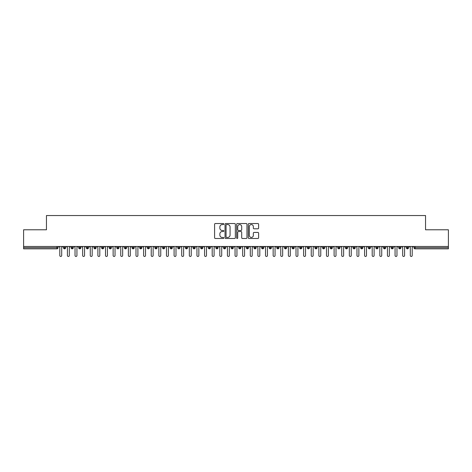 <?xml version="1.0" encoding="UTF-8"?>
<svg xmlns="http://www.w3.org/2000/svg" width="472" height="472" viewBox="0 0 472 472"><rect width="100%" height="100%" fill="white"/><g stroke="black" fill="none" stroke-linecap="round" stroke-linejoin="round"><path stroke-width="0.71" d="M223.811 224.052A0.525 0.525 0 0 0 223.285 223.527L215.338 223.527A0.749 0.749 0 0 0 214.589 224.277L214.589 237.74A0.749 0.749 0 0 0 215.338 238.49L223.285 238.49A0.525 0.525 0 0 0 223.811 237.965A0.525 0.525 0 0 0 223.285 237.44L222.259 237.44A2.395 2.395 0 0 1 219.863 235.05L219.863 233.923A2.395 2.395 0 0 1 222.259 231.534L223.285 231.534A0.525 0.525 0 0 0 223.811 231.009A0.525 0.525 0 0 0 223.285 230.483L222.259 230.483A2.395 2.395 0 0 1 219.863 228.094L219.863 226.973A2.395 2.395 0 0 1 222.259 224.578L223.285 224.578A0.525 0.525 0 0 0 223.811 224.052M257.859 228.802A0.749 0.749 0 0 0 258.609 228.053L258.609 224.277A0.749 0.749 0 0 0 257.859 223.527L249.033 223.527A0.749 0.749 0 0 0 248.284 224.277L248.284 237.74A0.749 0.749 0 0 0 249.033 238.49L257.859 238.49A0.749 0.749 0 0 0 258.609 237.74L258.609 233.18A0.749 0.749 0 0 0 257.859 232.43L254.083 232.43A0.749 0.749 0 0 0 253.334 233.18L253.334 235.439A2 2 0 0 1 251.334 237.44A2 2 0 0 1 249.334 235.439L249.334 226.578A2 2 0 0 1 251.334 224.578A2 2 0 0 1 253.334 226.578L253.334 228.053A0.749 0.749 0 0 0 254.083 228.802L257.859 228.802M23.6 246.478L448.4 246.478L448.4 229.787L425.543 229.787L425.543 215.539L46.457 215.539L46.457 229.787L23.6 229.787L23.6 247.694L56.917 247.694L56.917 246.478M235.345 224.277A0.749 0.749 0 0 0 234.596 223.527L225.769 223.527A0.749 0.749 0 0 0 225.026 224.277L225.026 237.74A0.749 0.749 0 0 0 225.769 238.49L234.596 238.49A0.749 0.749 0 0 0 235.345 237.74L235.345 224.277M237.404 223.527L246.231 223.527A0.749 0.749 0 0 1 246.974 224.277L246.974 237.74A0.749 0.749 0 0 1 246.231 238.49L242.449 238.49A0.749 0.749 0 0 1 241.705 237.74L241.705 232.283A0.749 0.749 0 0 0 240.956 231.534L238.448 231.534A0.749 0.749 0 0 0 237.699 232.283L237.699 237.965A0.525 0.525 0 0 1 237.18 238.49A0.525 0.525 0 0 1 236.655 237.965L236.655 224.277A0.749 0.749 0 0 1 237.404 223.527M58.062 247.694L56.917 247.694L56.917 248.838A1.145 1.145 0 0 0 58.062 247.694L58.062 246.478L58.062 247.694A1.145 1.145 0 0 1 56.917 248.838L23.6 248.838L23.6 247.694M448.4 246.478L448.4 248.838L415.083 248.838A1.145 1.145 0 0 1 413.938 247.694L413.938 246.478M64.576 246.478L64.576 248.838A1.145 1.145 0 0 1 63.431 247.694L63.431 246.478M65.679 246.478L65.679 247.7L63.431 247.694A1.145 1.145 0 0 0 64.576 248.838A1.145 1.145 0 0 0 65.679 247.7A1.145 1.145 0 0 1 64.576 248.838M72.192 246.478L72.192 247.694L71.054 247.694L71.054 246.478L71.054 247.694A1.145 1.145 0 0 0 72.192 248.838A1.145 1.145 0 0 0 73.302 247.7L73.302 247.7A1.145 1.145 0 0 1 72.192 248.838A1.145 1.145 0 0 1 71.054 247.694A1.145 1.145 0 0 0 72.192 248.838L72.192 247.694L73.302 247.694L73.302 246.478M79.815 246.478L79.815 247.694L78.671 247.694L78.671 246.478L78.671 247.694A1.145 1.145 0 0 0 79.815 248.838A1.145 1.145 0 0 0 80.918 247.7L80.918 247.7A1.145 1.145 0 0 1 79.815 248.838A1.145 1.145 0 0 1 78.671 247.694A1.145 1.145 0 0 0 79.815 248.838L79.815 247.694L80.918 247.694L80.918 246.478M87.432 246.478L87.432 247.694L86.293 247.694L86.293 246.478L86.293 247.694A1.145 1.145 0 0 0 87.432 248.838A1.145 1.145 0 0 0 88.541 247.7L88.541 247.7A1.145 1.145 0 0 1 87.432 248.838A1.145 1.145 0 0 1 86.293 247.694A1.145 1.145 0 0 0 87.432 248.838L87.432 247.694L88.541 247.694L88.541 246.478M95.055 246.478L95.055 247.694L93.91 247.694L93.91 246.478L93.91 247.694A1.145 1.145 0 0 0 95.055 248.838A1.145 1.145 0 0 0 96.158 247.7L96.158 247.7A1.145 1.145 0 0 1 95.055 248.838A1.145 1.145 0 0 1 93.91 247.694A1.145 1.145 0 0 0 95.055 248.838L95.055 247.694L96.158 247.694L96.158 246.478M102.672 248.838A1.145 1.145 0 0 1 101.533 247.694L101.533 246.478L101.533 247.694A1.145 1.145 0 0 0 102.672 248.838A1.145 1.145 0 0 0 103.781 247.7L103.781 247.7A1.145 1.145 0 0 1 102.672 248.838L102.672 247.694L103.781 247.694L103.781 246.478M110.295 246.478L110.295 248.838A1.145 1.145 0 0 1 109.15 247.694L109.15 246.478L109.15 247.694A1.145 1.145 0 0 0 110.295 248.838A1.145 1.145 0 0 0 111.398 247.7L111.398 246.478M117.911 246.478L117.911 248.838A1.145 1.145 0 0 1 116.773 247.694L116.773 246.478L116.773 247.694A1.145 1.145 0 0 0 117.911 248.838A1.145 1.145 0 0 0 119.021 247.7L119.021 246.478M125.534 246.478L125.534 247.694L124.39 247.694L124.39 246.478L124.39 247.694A1.145 1.145 0 0 0 125.534 248.838A1.145 1.145 0 0 0 126.638 247.7L126.638 247.7A1.145 1.145 0 0 1 125.534 248.838A1.145 1.145 0 0 1 124.39 247.694A1.145 1.145 0 0 0 125.534 248.838L125.534 247.694L126.638 247.694L126.638 246.478M133.151 246.478L133.151 247.694L132.012 247.694L132.012 246.478L132.012 247.694A1.145 1.145 0 0 0 133.151 248.838A1.145 1.145 0 0 0 134.26 247.7L134.26 247.7A1.145 1.145 0 0 1 133.151 248.838A1.145 1.145 0 0 1 132.012 247.694A1.145 1.145 0 0 0 133.151 248.838L133.151 247.694L134.26 247.694L134.26 246.478M140.774 246.478L140.774 247.694L139.629 247.694L139.629 246.478L139.629 247.694A1.145 1.145 0 0 0 140.774 248.838A1.145 1.145 0 0 0 141.877 247.7L141.877 247.7A1.145 1.145 0 0 1 140.774 248.838A1.145 1.145 0 0 1 139.629 247.694A1.145 1.145 0 0 0 140.774 248.838L140.774 247.694L141.877 247.694L141.877 246.478M148.391 246.478L148.391 247.694L147.246 247.694L147.246 246.478L147.246 247.694A1.145 1.145 0 0 0 148.391 248.838A1.145 1.145 0 0 0 149.494 247.7L149.494 247.7A1.145 1.145 0 0 1 148.391 248.838A1.145 1.145 0 0 1 147.246 247.694A1.145 1.145 0 0 0 148.391 248.838L148.391 247.694L149.494 247.694L149.494 246.478M156.014 246.478L156.014 248.838A1.145 1.145 0 0 1 154.869 247.694A1.145 1.145 0 0 0 156.014 248.838A1.145 1.145 0 0 1 154.869 247.694L154.869 246.478M157.117 246.478L157.117 247.7A1.145 1.145 0 0 1 156.014 248.838A1.145 1.145 0 0 0 157.117 247.7M163.631 248.838A1.145 1.145 0 0 1 162.486 247.694L162.486 246.478L162.486 247.694A1.145 1.145 0 0 0 163.631 248.838A1.145 1.145 0 0 0 164.734 247.7L164.734 247.7A1.145 1.145 0 0 1 163.631 248.838L163.631 247.694L164.734 247.694L164.734 246.478L164.734 247.694M171.253 246.478L171.253 248.838A1.145 1.145 0 0 1 170.109 247.694L170.109 246.478L170.109 247.694A1.145 1.145 0 0 0 171.253 248.838A1.145 1.145 0 0 0 172.357 247.7L172.357 246.478M178.87 246.478L178.87 248.838A1.145 1.145 0 0 1 177.726 247.694L177.726 246.478L177.726 247.694A1.145 1.145 0 0 0 178.87 248.838A1.145 1.145 0 0 0 179.974 247.7L179.974 246.478M186.493 246.478L186.493 247.694L185.348 247.694A1.145 1.145 0 0 0 186.493 248.838A1.145 1.145 0 0 1 185.348 247.694L185.348 246.478L185.348 247.694A1.145 1.145 0 0 0 186.493 248.838A1.145 1.145 0 0 0 187.596 247.7L187.596 246.478L187.596 247.694L186.493 247.694L186.493 248.838A1.145 1.145 0 0 0 187.596 247.7M194.11 248.838A1.145 1.145 0 0 1 192.965 247.694L192.965 246.478L192.965 247.694A1.145 1.145 0 0 0 194.11 248.838A1.145 1.145 0 0 0 195.213 247.7L195.213 247.7A1.145 1.145 0 0 1 194.11 248.838L194.11 247.694L195.213 247.694L195.213 246.478M201.733 246.478L201.733 247.694L200.588 247.694L200.588 246.478L200.588 247.694A1.145 1.145 0 0 0 201.733 248.838A1.145 1.145 0 0 0 202.836 247.7L202.836 247.7A1.145 1.145 0 0 1 201.733 248.838A1.145 1.145 0 0 1 200.588 247.694A1.145 1.145 0 0 0 201.733 248.838L201.733 247.694L202.836 247.694L202.836 246.478M209.35 248.838A1.145 1.145 0 0 1 208.205 247.694L208.205 246.478L208.205 247.694A1.145 1.145 0 0 0 209.35 248.838A1.145 1.145 0 0 0 210.453 247.7L210.453 247.7A1.145 1.145 0 0 1 209.35 248.838L209.35 247.694L210.453 247.694L210.453 246.478M216.972 246.478L216.972 248.838A1.145 1.145 0 0 1 215.828 247.694L215.828 246.478M218.076 246.478L218.076 247.7L215.828 247.694A1.145 1.145 0 0 0 216.972 248.838A1.145 1.145 0 0 0 218.076 247.7A1.145 1.145 0 0 1 216.972 248.838M224.589 248.838A1.145 1.145 0 0 1 223.445 247.694L223.445 246.478L223.445 247.694A1.145 1.145 0 0 0 224.589 248.838A1.145 1.145 0 0 0 225.693 247.7L225.693 247.7A1.145 1.145 0 0 1 224.589 248.838L224.589 247.694L225.693 247.694L225.693 246.478L225.693 247.694M232.206 246.478L232.206 248.838A1.145 1.145 0 0 1 231.068 247.694L231.068 246.478M233.315 246.478L233.315 247.7L231.068 247.694A1.145 1.145 0 0 0 232.206 248.838A1.145 1.145 0 0 0 233.315 247.7A1.145 1.145 0 0 1 232.206 248.838M239.829 246.478L239.829 248.838A1.145 1.145 0 0 1 238.684 247.694L238.684 246.478M240.932 246.478L240.932 247.7L240.932 246.478M247.446 246.478L247.446 248.838A1.145 1.145 0 0 1 246.307 247.694A1.145 1.145 0 0 0 247.446 248.838A1.145 1.145 0 0 1 246.307 247.694L246.307 246.478M248.555 246.478L248.555 247.7L248.555 246.478M255.069 246.478L255.069 248.838A1.145 1.145 0 0 1 253.924 247.694L253.924 246.478M256.172 246.478L256.172 247.7L256.172 246.478M262.686 246.478L262.686 248.838A1.145 1.145 0 0 1 261.547 247.694L261.547 246.478M263.795 246.478L263.795 247.7L261.547 247.694A1.145 1.145 0 0 0 262.686 248.838A1.145 1.145 0 0 0 263.795 247.7A1.145 1.145 0 0 1 262.686 248.838M270.308 246.478L270.308 248.838A1.145 1.145 0 0 1 269.164 247.694L269.164 246.478M271.412 246.478L271.412 247.7L271.412 246.478M277.925 246.478L277.925 248.838A1.145 1.145 0 0 1 276.787 247.694L276.787 246.478M279.035 246.478L279.035 247.7L279.035 246.478M285.548 246.478L285.548 248.838A1.145 1.145 0 0 1 284.404 247.694L284.404 246.478M286.651 246.478L286.651 247.7L286.651 246.478M293.165 246.478L293.165 248.838A1.145 1.145 0 0 1 292.026 247.694L292.026 246.478M294.274 246.478L294.274 247.7L292.026 247.694A1.145 1.145 0 0 0 293.165 248.838A1.145 1.145 0 0 0 294.274 247.7A1.145 1.145 0 0 1 293.165 248.838M300.788 248.838A1.145 1.145 0 0 1 299.643 247.694L299.643 246.478L299.643 247.694A1.145 1.145 0 0 0 300.788 248.838A1.145 1.145 0 0 0 301.891 247.7L301.891 247.7A1.145 1.145 0 0 1 300.788 248.838L300.788 247.694L301.891 247.694L301.891 246.478M308.405 246.478L308.405 248.838A1.145 1.145 0 0 1 307.266 247.694L307.266 246.478M309.514 246.478L309.514 247.7L309.514 246.478M316.028 246.478L316.028 248.838A1.145 1.145 0 0 1 314.883 247.694A1.145 1.145 0 0 0 316.028 248.838A1.145 1.145 0 0 1 314.883 247.694L314.883 246.478M317.131 246.478L317.131 247.7L317.131 246.478M323.644 246.478L323.644 247.694L322.506 247.694L322.506 246.478L322.506 247.694A1.145 1.145 0 0 0 323.644 248.838A1.145 1.145 0 0 0 324.754 247.7L324.754 247.7A1.145 1.145 0 0 1 323.644 248.838A1.145 1.145 0 0 1 322.506 247.694A1.145 1.145 0 0 0 323.644 248.838L323.644 247.694L324.754 247.694L324.754 246.478M331.267 246.478L331.267 248.838A1.145 1.145 0 0 1 330.123 247.694A1.145 1.145 0 0 0 331.267 248.838A1.145 1.145 0 0 1 330.123 247.694L330.123 246.478M332.371 246.478L332.371 247.7A1.145 1.145 0 0 1 331.267 248.838A1.145 1.145 0 0 0 332.371 247.7M338.884 248.838A1.145 1.145 0 0 1 337.74 247.694L337.74 246.478L337.74 247.694A1.145 1.145 0 0 0 338.884 248.838A1.145 1.145 0 0 0 339.987 247.7L339.987 247.7A1.145 1.145 0 0 1 338.884 248.838L338.884 247.694L339.987 247.694L339.987 246.478M346.507 246.478L346.507 248.838A1.145 1.145 0 0 1 345.362 247.694L345.362 246.478M347.61 246.478L347.61 247.7L347.61 246.478M354.124 246.478L354.124 248.838A1.145 1.145 0 0 1 352.979 247.694A1.145 1.145 0 0 0 354.124 248.838A1.145 1.145 0 0 1 352.979 247.694L352.979 246.478M355.227 246.478L355.227 247.7L355.227 246.478M361.747 246.478L361.747 248.838A1.145 1.145 0 0 1 360.602 247.694L360.602 246.478M362.85 246.478L362.85 247.7L362.85 246.478M369.364 246.478L369.364 248.838A1.145 1.145 0 0 1 368.219 247.694L368.219 246.478M370.467 246.478L370.467 247.7A1.145 1.145 0 0 1 369.364 248.838A1.145 1.145 0 0 0 370.467 247.7M376.986 246.478L376.986 248.838A1.145 1.145 0 0 1 375.842 247.694A1.145 1.145 0 0 0 376.986 248.838A1.145 1.145 0 0 1 375.842 247.694L375.842 246.478M378.09 246.478L378.09 247.7L375.842 247.694M384.603 246.478L384.603 248.838A1.145 1.145 0 0 1 383.459 247.694A1.145 1.145 0 0 0 384.603 248.838A1.145 1.145 0 0 1 383.459 247.694L383.459 246.478M383.459 247.694L385.707 247.694L385.707 246.478L385.707 247.7A1.145 1.145 0 0 1 384.603 248.838A1.145 1.145 0 0 0 385.707 247.7M392.226 246.478L392.226 247.694L391.082 247.694L391.082 246.478L391.082 247.694A1.145 1.145 0 0 0 392.226 248.838A1.145 1.145 0 0 0 393.329 247.7L393.329 247.7A1.145 1.145 0 0 1 392.226 248.838A1.145 1.145 0 0 1 391.082 247.694A1.145 1.145 0 0 0 392.226 248.838L392.226 247.694L393.329 247.694L393.329 246.478M399.843 246.478L399.843 248.838A1.145 1.145 0 0 1 398.698 247.694A1.145 1.145 0 0 0 399.843 248.838A1.145 1.145 0 0 1 398.698 247.694L398.698 246.478M400.946 246.478L400.946 247.7A1.145 1.145 0 0 1 399.843 248.838A1.145 1.145 0 0 0 400.946 247.7M407.466 246.478L407.466 248.838A1.145 1.145 0 0 1 406.321 247.694A1.145 1.145 0 0 0 407.466 248.838A1.145 1.145 0 0 1 406.321 247.694L406.321 246.478M408.569 246.478L408.569 247.7L408.569 246.478M102.672 246.478L102.672 247.694L101.533 247.694M163.631 246.478L163.631 247.694L162.486 247.694M194.11 246.478L194.11 247.694L192.965 247.694M209.35 246.478L209.35 247.694L208.205 247.694M224.589 246.478L224.589 247.694L223.445 247.694M239.829 248.838A1.145 1.145 0 0 0 240.932 247.7A1.145 1.145 0 0 1 239.829 248.838A1.145 1.145 0 0 1 238.684 247.694L240.932 247.694M247.446 248.838A1.145 1.145 0 0 0 248.555 247.7A1.145 1.145 0 0 1 247.446 248.838M255.069 248.838A1.145 1.145 0 0 0 256.172 247.7A1.145 1.145 0 0 1 255.069 248.838A1.145 1.145 0 0 1 253.924 247.694L256.172 247.694M270.308 248.838A1.145 1.145 0 0 0 271.412 247.7A1.145 1.145 0 0 1 270.308 248.838A1.145 1.145 0 0 1 269.164 247.694L271.412 247.694M277.925 248.838A1.145 1.145 0 0 0 279.035 247.7A1.145 1.145 0 0 1 277.925 248.838A1.145 1.145 0 0 1 276.787 247.694L279.035 247.694M285.548 248.838A1.145 1.145 0 0 0 286.651 247.7A1.145 1.145 0 0 1 285.548 248.838A1.145 1.145 0 0 1 284.404 247.694L286.651 247.694M300.788 246.478L300.788 247.694L299.643 247.694M308.405 248.838A1.145 1.145 0 0 0 309.514 247.7A1.145 1.145 0 0 1 308.405 248.838A1.145 1.145 0 0 1 307.266 247.694L309.514 247.694M316.028 248.838A1.145 1.145 0 0 0 317.131 247.7A1.145 1.145 0 0 1 316.028 248.838M338.884 246.478L338.884 247.694L337.74 247.694M346.507 248.838A1.145 1.145 0 0 0 347.61 247.7A1.145 1.145 0 0 1 346.507 248.838A1.145 1.145 0 0 1 345.362 247.694L347.61 247.694M354.124 248.838A1.145 1.145 0 0 0 355.227 247.7A1.145 1.145 0 0 1 354.124 248.838M361.747 248.838A1.145 1.145 0 0 0 362.85 247.7A1.145 1.145 0 0 1 361.747 248.838A1.145 1.145 0 0 1 360.602 247.694L362.85 247.694M376.986 248.838A1.145 1.145 0 0 0 378.09 247.7A1.145 1.145 0 0 1 376.986 248.838M407.466 248.838A1.145 1.145 0 0 0 408.569 247.7A1.145 1.145 0 0 1 407.466 248.838M226.595 224.578A0.525 0.525 0 0 0 226.07 225.103L226.07 236.92A0.525 0.525 0 0 0 226.595 237.44L227.681 237.44A2.395 2.395 0 0 0 230.07 235.05L230.07 226.973A2.395 2.395 0 0 0 227.681 224.578L226.595 224.578M241.705 226.613A2 2 0 0 0 239.699 224.613A2 2 0 0 0 237.699 226.613L237.699 229.74A0.749 0.749 0 0 0 238.448 230.483L240.956 230.483A0.749 0.749 0 0 0 241.705 229.74L241.705 226.613M58.841 246.478L59.796 247.428L59.796 255.505A0.95 0.95 0 0 0 60.746 256.461A0.95 0.95 0 0 0 61.696 255.505L61.696 247.428L62.652 246.478M66.463 246.478L67.413 247.428L67.413 255.505A0.95 0.95 0 0 0 68.363 256.461A0.95 0.95 0 0 0 69.319 255.505L69.319 247.428L70.269 246.478M74.08 246.478L75.03 247.428L75.03 255.505A0.95 0.95 0 0 0 75.986 256.461A0.95 0.95 0 0 0 76.936 255.505L76.936 247.428L77.892 246.478M81.703 246.478L82.653 247.428L82.653 255.505A0.95 0.95 0 0 0 83.603 256.461A0.95 0.95 0 0 0 84.559 255.505L84.559 247.428L85.509 246.478M89.32 246.478L90.27 247.428L90.27 255.505A0.95 0.95 0 0 0 91.226 256.461A0.95 0.95 0 0 0 92.176 255.505L92.176 247.428L93.131 246.478M96.937 246.478L97.893 247.428L97.893 255.505A0.95 0.95 0 0 0 98.843 256.461A0.95 0.95 0 0 0 99.799 255.505L99.799 247.428L100.748 246.478M104.56 246.478L105.51 247.428L105.51 255.505A0.95 0.95 0 0 0 106.465 256.461A0.95 0.95 0 0 0 107.415 255.505L107.415 247.428L108.371 246.478M112.177 246.478L113.132 247.428L113.132 255.505A0.95 0.95 0 0 0 114.082 256.461A0.95 0.95 0 0 0 115.038 255.505L115.038 247.428L115.988 246.478M119.799 246.478L120.749 247.428L120.749 255.505A0.95 0.95 0 0 0 121.705 256.461A0.95 0.95 0 0 0 122.655 255.505L122.655 247.428L123.611 246.478M127.416 246.478L128.372 247.428L128.372 255.505A0.95 0.95 0 0 0 129.322 256.461A0.95 0.95 0 0 0 130.278 255.505L130.278 247.428L131.228 246.478M135.039 246.478L135.989 247.428L135.989 255.505A0.95 0.95 0 0 0 136.945 256.461A0.95 0.95 0 0 0 137.895 255.505L137.895 247.428L138.851 246.478M142.656 246.478L143.612 247.428L143.612 255.505A0.95 0.95 0 0 0 144.562 256.461A0.95 0.95 0 0 0 145.518 255.505L145.518 247.428L146.468 246.478M150.279 246.478L151.229 247.428L151.229 255.505A0.95 0.95 0 0 0 152.185 256.461A0.95 0.95 0 0 0 153.135 255.505L153.135 247.428L154.09 246.478M157.896 246.478L158.852 247.428L158.852 255.505A0.95 0.95 0 0 0 159.802 256.461A0.95 0.95 0 0 0 160.757 255.505L160.757 247.428L161.707 246.478M165.519 246.478L166.468 247.428L166.468 255.505A0.95 0.95 0 0 0 167.424 256.461A0.95 0.95 0 0 0 168.374 255.505L168.374 247.428L169.33 246.478M173.135 246.478L174.091 247.428L174.091 255.505A0.95 0.95 0 0 0 175.041 256.461A0.95 0.95 0 0 0 175.997 255.505L175.997 247.428L176.947 246.478M180.758 246.478L181.708 247.428L181.708 255.505A0.95 0.95 0 0 0 182.664 256.461A0.95 0.95 0 0 0 183.614 255.505L183.614 247.428L184.57 246.478M188.375 246.478L189.331 247.428L189.331 255.505A0.95 0.95 0 0 0 190.281 256.461A0.95 0.95 0 0 0 191.237 255.505L191.237 247.428L192.187 246.478M195.998 246.478L196.948 247.428L196.948 255.505A0.95 0.95 0 0 0 197.904 256.461A0.95 0.95 0 0 0 198.854 255.505L198.854 247.428L199.803 246.478M203.615 246.478L204.571 247.428L204.571 255.505A0.95 0.95 0 0 0 205.521 256.461A0.95 0.95 0 0 0 206.476 255.505L206.476 247.428L207.426 246.478M211.238 246.478L212.188 247.428L212.188 255.505A0.95 0.95 0 0 0 213.143 256.461A0.95 0.95 0 0 0 214.093 255.505L214.093 247.428L215.043 246.478M218.855 246.478L219.81 247.428L219.81 255.505A0.95 0.95 0 0 0 220.76 256.461A0.95 0.95 0 0 0 221.71 255.505L221.71 247.428L222.666 246.478M226.477 246.478L227.427 247.428L227.427 255.505A0.95 0.95 0 0 0 228.383 256.461A0.95 0.95 0 0 0 229.333 255.505L229.333 247.428L230.283 246.478M234.094 246.478L235.05 247.428L235.05 255.505A0.95 0.95 0 0 0 236 256.461A0.95 0.95 0 0 0 236.95 255.505L236.95 247.428L237.906 246.478M241.717 246.478L242.667 247.428L242.667 255.505A0.95 0.95 0 0 0 243.617 256.461A0.95 0.95 0 0 0 244.573 255.505L244.573 247.428L245.523 246.478M249.334 246.478L250.29 247.428L250.29 255.505A0.95 0.95 0 0 0 251.24 256.461A0.95 0.95 0 0 0 252.19 255.505L252.19 247.428L253.145 246.478M256.957 246.478L257.907 247.428L257.907 255.505A0.95 0.95 0 0 0 258.857 256.461A0.95 0.95 0 0 0 259.812 255.505L259.812 247.428L260.762 246.478M264.574 246.478L265.524 247.428L265.524 255.505A0.95 0.95 0 0 0 266.479 256.461A0.95 0.95 0 0 0 267.429 255.505L267.429 247.428L268.385 246.478M272.197 246.478L273.146 247.428L273.146 255.505A0.95 0.95 0 0 0 274.096 256.461A0.95 0.95 0 0 0 275.052 255.505L275.052 247.428L276.002 246.478M279.813 246.478L280.763 247.428L280.763 255.505A0.95 0.95 0 0 0 281.719 256.461A0.95 0.95 0 0 0 282.669 255.505L282.669 247.428L283.625 246.478M287.43 246.478L288.386 247.428L288.386 255.505A0.95 0.95 0 0 0 289.336 256.461A0.95 0.95 0 0 0 290.292 255.505L290.292 247.428L291.242 246.478M295.053 246.478L296.003 247.428L296.003 255.505A0.95 0.95 0 0 0 296.959 256.461A0.95 0.95 0 0 0 297.909 255.505L297.909 247.428L298.864 246.478M302.67 246.478L303.626 247.428L303.626 255.505A0.95 0.95 0 0 0 304.576 256.461A0.95 0.95 0 0 0 305.531 255.505L305.531 247.428L306.481 246.478M310.293 246.478L311.243 247.428L311.243 255.505A0.95 0.95 0 0 0 312.198 256.461A0.95 0.95 0 0 0 313.148 255.505L313.148 247.428L314.104 246.478M317.91 246.478L318.865 247.428L318.865 255.505A0.95 0.95 0 0 0 319.815 256.461A0.95 0.95 0 0 0 320.771 255.505L320.771 247.428L321.721 246.478M325.532 246.478L326.482 247.428L326.482 255.505A0.95 0.95 0 0 0 327.438 256.461A0.95 0.95 0 0 0 328.388 255.505L328.388 247.428L329.344 246.478M333.149 246.478L334.105 247.428L334.105 255.505A0.95 0.95 0 0 0 335.055 256.461A0.95 0.95 0 0 0 336.011 255.505L336.011 247.428L336.961 246.478M340.772 246.478L341.722 247.428L341.722 255.505A0.95 0.95 0 0 0 342.678 256.461A0.95 0.95 0 0 0 343.628 255.505L343.628 247.428L344.584 246.478M348.389 246.478L349.345 247.428L349.345 255.505A0.95 0.95 0 0 0 350.295 256.461A0.95 0.95 0 0 0 351.251 255.505L351.251 247.428L352.201 246.478M356.012 246.478L356.962 247.428L356.962 255.505A0.95 0.95 0 0 0 357.918 256.461A0.95 0.95 0 0 0 358.868 255.505L358.868 247.428L359.823 246.478M363.629 246.478L364.585 247.428L364.585 255.505A0.95 0.95 0 0 0 365.534 256.461A0.95 0.95 0 0 0 366.49 255.505L366.49 247.428L367.44 246.478M371.252 246.478L372.202 247.428L372.202 255.505A0.95 0.95 0 0 0 373.157 256.461A0.95 0.95 0 0 0 374.107 255.505L374.107 247.428L375.063 246.478M378.868 246.478L379.824 247.428L379.824 255.505A0.95 0.95 0 0 0 380.774 256.461A0.95 0.95 0 0 0 381.73 255.505L381.73 247.428L382.68 246.478M386.491 246.478L387.441 247.428L387.441 255.505A0.95 0.95 0 0 0 388.397 256.461A0.95 0.95 0 0 0 389.347 255.505L389.347 247.428L390.297 246.478M394.108 246.478L395.064 247.428L395.064 255.505A0.95 0.95 0 0 0 396.014 256.461A0.95 0.95 0 0 0 396.97 255.505L396.97 247.428L397.92 246.478M401.731 246.478L402.681 247.428L402.681 255.505A0.95 0.95 0 0 0 403.637 256.461A0.95 0.95 0 0 0 404.587 255.505L404.587 247.428L405.536 246.478M409.348 246.478L410.304 247.428L410.304 255.505A0.95 0.95 0 0 0 411.254 256.461A0.95 0.95 0 0 0 412.203 255.505L412.203 247.428L413.159 246.478M415.083 246.478L415.083 247.694L448.4 247.694M415.083 247.694L415.083 248.838A1.145 1.145 0 0 1 413.938 247.694L415.083 247.694M111.398 247.694L109.15 247.694A1.145 1.145 0 0 0 110.295 248.838A1.145 1.145 0 0 0 111.398 247.7M116.773 247.694L119.021 247.694M117.911 248.838A1.145 1.145 0 0 0 119.021 247.7M154.869 247.694L157.117 247.694M170.109 247.694L172.357 247.694M179.974 247.694L177.726 247.694A1.145 1.145 0 0 0 178.87 248.838A1.145 1.145 0 0 0 179.974 247.7M171.253 248.838A1.145 1.145 0 0 0 172.357 247.7M246.307 247.694L248.555 247.694M314.883 247.694L317.131 247.694M330.123 247.694L332.371 247.694M352.979 247.694L355.227 247.694M370.467 247.694L368.219 247.694A1.145 1.145 0 0 0 369.364 248.838M398.698 247.694L400.946 247.694M406.321 247.694L408.569 247.694"/></g></svg>
